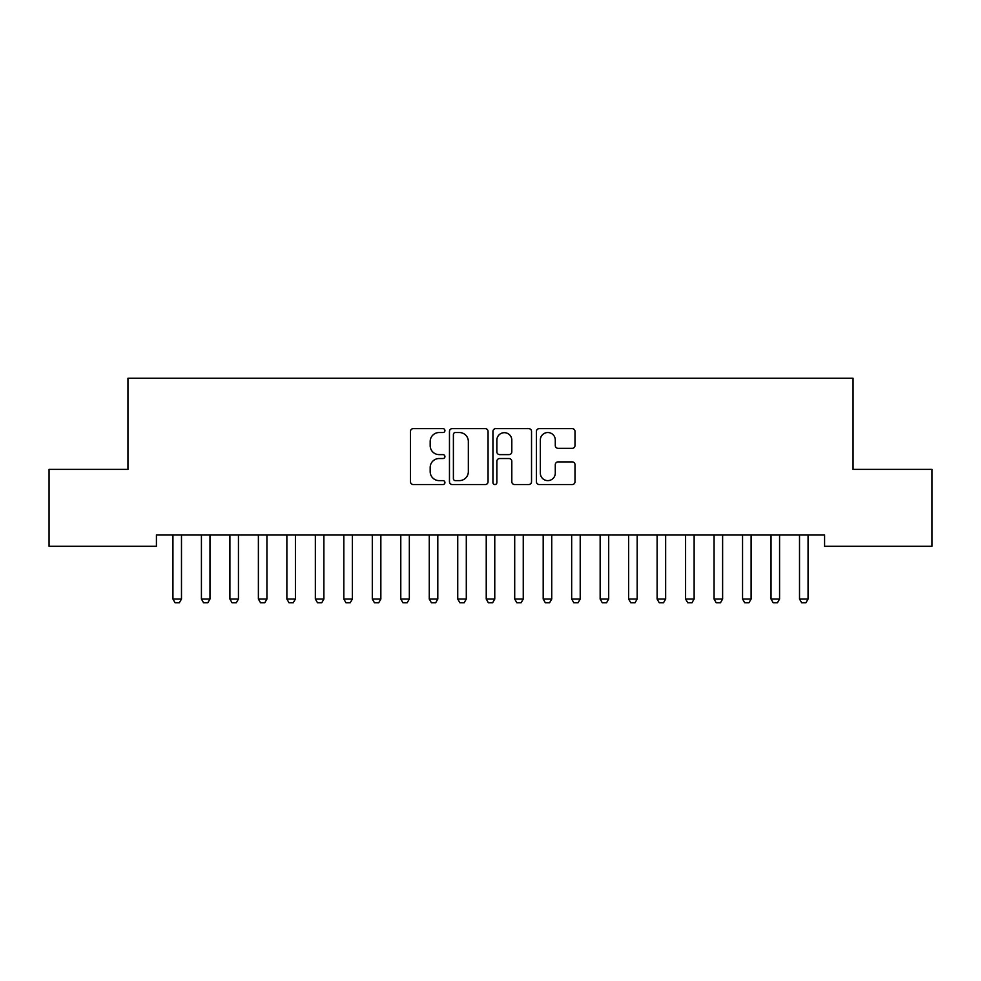 <?xml version="1.0" encoding="UTF-8"?>
<svg xmlns="http://www.w3.org/2000/svg" width="981" height="981" viewBox="0 0 981 981"><rect width="100%" height="100%" fill="white"/><g stroke="black" fill="none" stroke-linecap="round" stroke-linejoin="round"><path stroke-width="1.47" d="M444.933 430.585A1.962 1.962 0 0 0 442.971 428.623L413.271 428.623A2.796 2.796 0 0 0 410.475 431.419L410.475 481.745A2.796 2.796 0 0 0 413.271 484.54L442.971 484.54A1.962 1.962 0 0 0 444.933 482.578A1.962 1.962 0 0 0 442.971 480.616L439.132 480.616A8.952 8.952 0 0 1 430.181 471.677L430.181 467.483A8.952 8.952 0 0 1 439.132 458.532L442.971 458.532A1.962 1.962 0 0 0 444.933 456.582A1.962 1.962 0 0 0 442.971 454.62L439.132 454.62A8.952 8.952 0 0 1 430.181 445.681L430.181 441.487A8.952 8.952 0 0 1 439.132 432.535L442.971 432.535A1.962 1.962 0 0 0 444.933 430.585M572.205 448.329A2.796 2.796 0 0 0 575.001 445.533L575.001 431.419A2.796 2.796 0 0 0 572.205 428.623L539.207 428.623A2.796 2.796 0 0 0 536.423 431.419L536.423 481.745A2.796 2.796 0 0 0 539.207 484.54L572.205 484.54A2.796 2.796 0 0 0 575.001 481.745L575.001 464.687A2.796 2.796 0 0 0 572.205 461.892L558.079 461.892A2.796 2.796 0 0 0 555.283 464.687L555.283 473.149A7.48 7.48 0 0 1 547.815 480.616A7.48 7.48 0 0 1 540.335 473.149L540.335 440.015A7.48 7.48 0 0 1 547.815 432.535A7.48 7.48 0 0 1 555.283 440.015L555.283 445.533A2.796 2.796 0 0 0 558.079 448.329L572.205 448.329M824.58 534.903L156.42 534.903L156.42 546.294L49.05 546.294L49.05 469.396L127.947 469.396L127.947 378.261L853.053 378.261L853.053 469.396L931.95 469.396L931.95 546.294L824.58 546.294L824.58 534.903M488.06 431.419A2.796 2.796 0 0 0 485.264 428.623L452.266 428.623A2.796 2.796 0 0 0 449.47 431.419L449.47 481.745A2.796 2.796 0 0 0 452.266 484.54L485.264 484.54A2.796 2.796 0 0 0 488.06 481.745L488.06 431.419M495.736 428.623L528.734 428.623A2.796 2.796 0 0 1 531.53 431.419L531.53 481.745A2.796 2.796 0 0 1 528.734 484.54L514.608 484.54A2.796 2.796 0 0 1 511.812 481.745L511.812 461.328A2.796 2.796 0 0 0 509.016 458.532L499.66 458.532A2.796 2.796 0 0 0 496.864 461.328L496.864 482.578A1.962 1.962 0 0 1 494.902 484.54A1.962 1.962 0 0 1 492.94 482.578L492.94 431.419A2.796 2.796 0 0 1 495.736 428.623M455.343 432.535A1.962 1.962 0 0 0 453.394 434.497L453.394 478.667A1.962 1.962 0 0 0 455.343 480.616L459.402 480.616A8.952 8.952 0 0 0 468.342 471.677L468.342 441.487A8.952 8.952 0 0 0 459.402 432.535L455.343 432.535M511.812 440.15A7.48 7.48 0 0 0 504.332 432.682A7.48 7.48 0 0 0 496.864 440.15L496.864 451.824A2.796 2.796 0 0 0 499.66 454.62L509.016 454.62A2.796 2.796 0 0 0 511.812 451.824L511.812 440.15M172.803 535.516A2.845 2.845 -179.3 0 1 172.938 536.386A2.845 2.845 0 0 0 172.803 535.516L172.607 534.903M181.816 534.903L181.62 535.516A2.845 2.845 0 0 0 181.485 536.386L181.485 599.035L179.351 602.739L175.072 602.739L172.938 599.035L172.938 536.386M172.938 599.035L181.485 599.035M201.289 535.516A2.845 2.845 -179.3 0 1 201.424 536.386A2.845 2.845 0 0 0 201.289 535.516L201.093 534.903M229.762 535.516A2.845 2.845 -179.3 0 1 229.897 536.386A2.845 2.845 0 0 0 229.762 535.516L229.566 534.903M210.302 534.903L210.106 535.516A2.845 2.845 0 0 0 209.971 536.386L209.971 599.035L207.825 602.739L203.558 602.739L201.424 599.035L201.424 536.386M201.424 599.035L209.971 599.035M238.775 534.903L238.579 535.516A2.845 2.845 0 0 0 238.444 536.386L238.444 599.035L236.311 602.739L232.043 602.739L229.897 599.035L229.897 536.386M229.897 599.035L238.444 599.035M258.248 535.516A2.845 2.845 -179.3 0 1 258.383 536.386A2.845 2.845 0 0 0 258.248 535.516L258.052 534.903M286.734 535.516A2.845 2.845 -179.3 0 1 286.869 536.386A2.845 2.845 0 0 0 286.734 535.516L286.538 534.903M267.261 534.903L267.065 535.516A2.845 2.845 0 0 0 266.93 536.386L266.93 599.035L264.796 602.739L260.517 602.739L258.383 599.035L258.383 536.386M258.383 599.035L266.93 599.035M295.735 534.903L295.539 535.516A2.845 2.845 0 0 0 295.404 536.386L295.404 599.035L293.27 602.739L289.003 602.739L286.869 599.035L286.869 536.386M286.869 599.035L295.404 599.035M315.208 535.516A2.845 2.845 -179.3 0 1 315.342 536.386A2.845 2.845 0 0 0 315.208 535.516L315.011 534.903M324.221 534.903L324.024 535.516A2.845 2.845 0 0 0 323.889 536.386L323.889 599.035L321.756 602.739L317.476 602.739L315.342 599.035L315.342 536.386M315.342 599.035L323.889 599.035M343.693 535.516A2.845 2.845 -179.3 0 1 343.828 536.386A2.845 2.845 0 0 0 343.693 535.516L343.497 534.903M352.694 534.903L352.498 535.516A2.845 2.845 0 0 0 352.363 536.386L352.363 599.035L350.229 602.739L345.962 602.739L343.828 599.035L343.828 536.386M343.828 599.035L352.363 599.035M372.167 535.516A2.845 2.845 -179.3 0 1 372.302 536.386A2.845 2.845 0 0 0 372.167 535.516L371.971 534.903M381.18 534.903L380.984 535.516A2.845 2.845 0 0 0 380.849 536.386L380.849 599.035L378.715 602.739L374.435 602.739L372.302 599.035L372.302 536.386M372.302 599.035L380.849 599.035M400.653 535.516A2.845 2.845 -179.3 0 1 400.788 536.386A2.845 2.845 0 0 0 400.653 535.516L400.456 534.903M409.666 534.903L409.469 535.516A2.845 2.845 0 0 0 409.335 536.386L409.335 599.035L407.189 602.739L402.921 602.739L400.788 599.035L400.788 536.386M400.788 599.035L409.335 599.035M429.138 535.516A2.845 2.845 -179.3 0 1 429.261 536.386A2.845 2.845 0 0 0 429.138 535.516L428.942 534.903M438.139 534.903L437.943 535.516A2.845 2.845 0 0 0 437.808 536.386L437.808 599.035L435.674 602.739L431.407 602.739L429.261 599.035L429.261 536.386M429.261 599.035L437.808 599.035M457.612 535.516A2.845 2.845 -179.3 0 1 457.747 536.386A2.845 2.845 0 0 0 457.612 535.516L457.416 534.903M466.625 534.903L466.429 535.516A2.845 2.845 0 0 0 466.294 536.386L466.294 599.035L464.16 602.739L459.881 602.739L457.747 599.035L457.747 536.386M457.747 599.035L466.294 599.035M486.098 535.516A2.845 2.845 -179.3 0 1 486.233 536.386A2.845 2.845 0 0 0 486.098 535.516L485.902 534.903M495.098 534.903L494.902 535.516A2.845 2.845 0 0 0 494.767 536.386L494.767 599.035L492.634 602.739L488.366 602.739L486.233 599.035L486.233 536.386M486.233 599.035L494.767 599.035M514.571 535.516A2.845 2.845 -179.3 0 1 514.706 536.386A2.845 2.845 0 0 0 514.571 535.516L514.375 534.903M523.584 534.903L523.388 535.516A2.845 2.845 0 0 0 523.253 536.386L523.253 599.035L521.119 602.739L516.84 602.739L514.706 599.035L514.706 536.386M514.706 599.035L523.253 599.035M543.057 535.516A2.845 2.845 -179.3 0 1 543.192 536.386A2.845 2.845 0 0 0 543.057 535.516L542.861 534.903M552.058 534.903L551.862 535.516A2.845 2.845 0 0 0 551.739 536.386L551.739 599.035L549.593 602.739L545.326 602.739L543.192 599.035L543.192 536.386M543.192 599.035L551.739 599.035M571.531 535.516A2.845 2.845 -179.3 0 1 571.665 536.386A2.845 2.845 0 0 0 571.531 535.516L571.334 534.903M580.544 534.903L580.347 535.516A2.845 2.845 0 0 0 580.212 536.386L580.212 599.035L578.079 602.739L573.811 602.739L571.665 599.035L571.665 536.386M571.665 599.035L580.212 599.035M600.016 535.516A2.845 2.845 -179.3 0 1 600.151 536.386A2.845 2.845 0 0 0 600.016 535.516L599.82 534.903M609.029 534.903L608.833 535.516A2.845 2.845 0 0 0 608.698 536.386L608.698 599.035L606.565 602.739L602.285 602.739L600.151 599.035L600.151 536.386M600.151 599.035L608.698 599.035M628.502 535.516A2.845 2.845 -179.3 0 1 628.637 536.386A2.845 2.845 0 0 0 628.502 535.516L628.306 534.903M637.503 534.903L637.307 535.516A2.845 2.845 0 0 0 637.172 536.386L637.172 599.035L635.038 602.739L630.771 602.739L628.637 599.035L628.637 536.386M628.637 599.035L637.172 599.035M656.976 535.516A2.845 2.845 -179.3 0 1 657.111 536.386A2.845 2.845 0 0 0 656.976 535.516L656.78 534.903M665.989 534.903L665.792 535.516A2.845 2.845 0 0 0 665.658 536.386L665.658 599.035L663.524 602.739L659.244 602.739L657.111 599.035L657.111 536.386M657.111 599.035L665.658 599.035M685.461 535.516A2.845 2.845 -179.3 0 1 685.596 536.386A2.845 2.845 0 0 0 685.461 535.516L685.265 534.903M694.462 534.903L694.266 535.516A2.845 2.845 0 0 0 694.131 536.386L694.131 599.035L691.997 602.739L687.73 602.739L685.596 599.035L685.596 536.386M685.596 599.035L694.131 599.035M713.935 535.516A2.845 2.845 -179.3 0 1 714.07 536.386A2.845 2.845 0 0 0 713.935 535.516L713.739 534.903M722.948 534.903L722.752 535.516A2.845 2.845 0 0 0 722.617 536.386L722.617 599.035L720.483 602.739L716.204 602.739L714.07 599.035L714.07 536.386M714.07 599.035L722.617 599.035M742.421 535.516A2.845 2.845 -179.3 0 1 742.556 536.386A2.845 2.845 0 0 0 742.421 535.516L742.225 534.903M751.434 534.903L751.238 535.516A2.845 2.845 0 0 0 751.103 536.386L751.103 599.035L748.957 602.739L744.689 602.739L742.556 599.035L742.556 536.386M742.556 599.035L751.103 599.035M770.894 535.516A2.845 2.845 -179.3 0 1 771.029 536.386A2.845 2.845 0 0 0 770.894 535.516L770.698 534.903M779.907 534.903L779.711 535.516A2.845 2.845 0 0 0 779.576 536.386L779.576 599.035L777.442 602.739L773.175 602.739L771.029 599.035L771.029 536.386M771.029 599.035L779.576 599.035M799.38 535.516A2.845 2.845 -179.3 0 1 799.515 536.386A2.845 2.845 0 0 0 799.38 535.516L799.184 534.903M808.393 534.903L808.197 535.516A2.845 2.845 0 0 0 808.062 536.386L808.062 599.035L805.928 602.739L801.649 602.739L799.515 599.035L799.515 536.386M799.515 599.035L808.062 599.035"/></g></svg>
